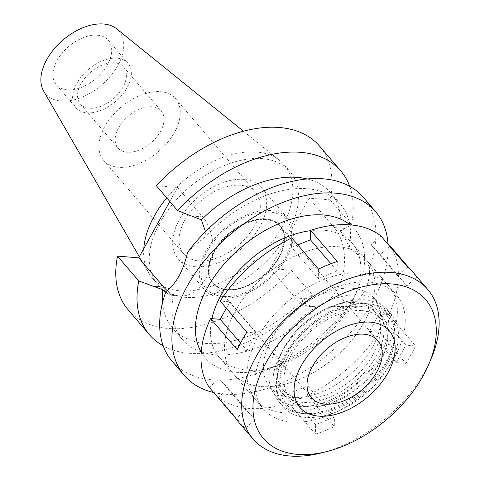 <?xml version="1.0" encoding="UTF-8"?>
<svg xmlns="http://www.w3.org/2000/svg" width="480" height="480" viewBox="0 0 480 480"><rect width="100%" height="100%" fill="white"/><g stroke="black" fill="none" stroke-linecap="round" stroke-linejoin="round"><path stroke-width="0.36" stroke-dasharray="2.4 1.8" d="M43.68 91.146A48.276 29.652 139.5 0 0 61.044 101.052A48.276 29.652 139.5 0 0 112.464 73.644A48.276 29.652 139.5 0 0 116.574 28.788M97.392 35.214A34.218 21.024 -40.5 0 1 108.318 40.278A34.218 21.024 -40.5 0 1 102.504 71.886A34.218 21.024 -40.5 0 1 67.236 89.838A34.218 21.024 -40.5 0 1 56.31 84.774A34.218 21.024 -40.5 0 1 62.124 53.166A34.218 21.024 -40.5 0 1 97.392 35.214M143.778 248.622A86.922 53.394 139.5 0 0 148.686 272.958A86.922 53.394 139.5 0 0 152.196 277.926A86.922 53.394 139.5 0 0 179.952 290.79A86.922 53.394 139.5 0 0 269.532 245.196A86.922 53.394 139.5 0 0 284.298 164.922A86.922 53.394 139.5 0 0 279.93 160.68A86.922 53.394 139.5 0 0 256.542 152.058A86.922 53.394 139.5 0 0 166.752 197.904M262.158 158.622A86.922 53.394 -40.5 0 1 289.914 171.486A86.922 53.394 -40.5 0 1 275.154 251.76A86.922 53.394 -40.5 0 1 185.574 297.36A86.922 53.394 -40.5 0 1 157.818 284.496A86.922 53.394 -40.5 0 1 172.578 204.222A86.922 53.394 -40.5 0 1 262.158 158.622M156.372 185.772L177.528 187.482L169.806 201.474M128.172 309.852A125.934 77.358 139.5 0 0 168.384 328.494A125.934 77.358 139.5 0 0 291.36 270.216L270.198 268.5L309.036 198.15L330.192 199.866A125.934 77.358 139.5 0 0 319.56 146.13M177.528 187.482L202.668 216.87A44.076 29.688 94.6 0 1 205.86 278.472A44.076 29.688 94.6 0 1 179.688 295.974A44.076 29.688 94.6 0 1 167.268 290.64M349.68 186.318A125.934 77.358 -40.5 0 1 351.444 224.706L340.416 231.114A104.028 63.906 139.5 0 0 330.654 192.792A104.028 63.906 139.5 0 0 307.182 178.95M330.192 199.866L351.444 224.706M270.198 268.5L295.338 297.882A44.076 29.688 -85.4 0 0 311.19 306.636A44.076 29.688 -85.4 0 0 337.362 289.134A44.076 29.688 -85.4 0 0 334.17 227.532L309.036 198.15M291.36 270.216L312.612 295.056L301.842 300.996A104.028 63.906 139.5 0 1 205.77 343.44A104.028 63.906 139.5 0 1 172.554 328.044L182.232 339.36A104.028 63.906 -40.5 0 1 173.352 295.458C169.29 295.068 166.818 293.766 165.948 291.546M312.612 295.056A125.934 77.358 -40.5 0 1 189.636 353.334A125.934 77.358 -40.5 0 1 163.212 345.834M162.51 302.712A104.028 63.906 139.5 0 0 172.554 328.044M187.602 252.324C192.42 247.386 198.54 242.076 205.956 236.394L205.5 231.642M179.688 295.974L172.926 295.428L165.714 292.2M172.074 361.176A125.934 77.358 139.5 0 0 212.292 379.818A125.934 77.358 139.5 0 0 347.94 306.306C354.978 303.33 360.462 298.338 364.392 291.324C368.226 284.256 369.96 276.174 369.594 267.084A125.934 77.358 139.5 0 0 363.462 197.454M369.594 267.084C365.796 261.444 359.004 255.09 349.218 248.01A104.028 63.906 -40.5 0 0 340.338 204.108A104.028 63.906 -40.5 0 0 307.116 188.712A104.028 63.906 -40.5 0 0 205.956 236.394M340.416 231.114C343.782 235.698 346.716 241.332 349.218 248.01M347.94 306.306L316.614 307.074C310.782 306.426 305.856 304.398 301.842 300.996M388.014 244.266A125.934 77.358 -40.5 0 1 335.604 347.754A125.934 77.358 -40.5 0 1 224.556 394.152A125.934 77.358 -40.5 0 1 213.648 392.484M316.614 307.074A104.028 63.906 -40.5 0 1 215.454 354.756A104.028 63.906 -40.5 0 1 182.232 339.36M201.216 352.182A98.556 60.54 139.5 0 0 236.616 372.306A98.556 60.54 139.5 0 0 263.664 369.678A98.556 60.54 139.5 0 0 357.678 289.254A98.556 60.54 139.5 0 0 350.064 224.85M211.926 318.648A87.606 53.814 139.5 0 0 219.084 357.168A87.606 53.814 139.5 0 0 247.056 370.134A87.606 53.814 139.5 0 0 271.104 367.8A87.606 53.814 139.5 0 0 354.672 296.31A87.606 53.814 139.5 0 0 352.224 243.27A87.606 53.814 139.5 0 0 324.246 230.304A87.606 53.814 139.5 0 0 310.596 230.67M360.756 272.988A87.606 53.814 -40.5 0 1 388.734 285.948A87.606 53.814 -40.5 0 1 373.854 366.858A87.606 53.814 -40.5 0 1 283.572 412.812A87.606 53.814 -40.5 0 1 255.594 399.846A87.606 53.814 -40.5 0 1 270.474 318.942A87.606 53.814 -40.5 0 1 360.756 272.988M352.314 288.276A68.442 42.042 139.5 0 0 283.56 322.092A68.442 42.042 139.5 0 0 268.092 384.624A68.442 42.042 139.5 0 0 292.014 397.518A68.442 42.042 139.5 0 0 364.26 359.49A68.442 42.042 139.5 0 0 371.76 295.944A68.442 42.042 139.5 0 0 352.314 288.276M223.026 296.478A52.902 32.496 -40.5 0 1 204.54 286.512A52.902 32.496 -40.5 0 1 216.492 238.17A52.902 32.496 -40.5 0 1 269.64 212.034A52.902 32.496 -40.5 0 1 284.67 217.962A52.902 32.496 -40.5 0 1 278.874 267.084A52.902 32.496 -40.5 0 1 223.026 296.478A52.902 32.496 139.5 0 0 278.874 267.084A52.902 32.496 139.5 0 0 284.67 217.962A52.902 32.496 139.5 0 0 269.64 212.034A52.902 32.496 139.5 0 0 216.492 238.17A52.902 32.496 139.5 0 0 204.54 286.512A52.902 32.496 139.5 0 0 223.026 296.478M270.456 210.558A54.75 33.636 139.5 0 0 214.026 239.286A54.75 33.636 139.5 0 0 204.726 289.848A54.75 33.636 139.5 0 0 222.21 297.954A54.75 33.636 139.5 0 0 278.64 269.232A54.75 33.636 139.5 0 0 287.94 218.664A54.75 33.636 139.5 0 0 270.456 210.558M195.528 266.766A54.75 33.636 -40.5 0 1 178.044 258.66A54.75 33.636 -40.5 0 1 187.344 208.092A54.75 33.636 -40.5 0 1 243.774 179.37A54.75 33.636 -40.5 0 1 261.258 187.476A54.75 33.636 -40.5 0 1 251.958 238.038A54.75 33.636 -40.5 0 1 195.528 266.766M240.516 185.268A47.364 29.094 139.5 0 0 191.706 210.114A47.364 29.094 139.5 0 0 183.66 253.854A47.364 29.094 139.5 0 0 198.786 260.862A47.364 29.094 139.5 0 0 247.596 236.016A47.364 29.094 139.5 0 0 255.642 192.282A47.364 29.094 139.5 0 0 240.516 185.268M160.476 91.704A47.364 29.094 -40.5 0 1 175.596 98.712A47.364 29.094 -40.5 0 1 167.556 142.452A47.364 29.094 -40.5 0 1 118.746 167.298A47.364 29.094 -40.5 0 1 103.62 160.29A47.364 29.094 -40.5 0 1 111.66 116.55A47.364 29.094 -40.5 0 1 160.476 91.704M152.154 106.776A28.47 17.49 139.5 0 0 122.808 121.716A28.47 17.49 139.5 0 0 117.972 148.008A28.47 17.49 139.5 0 0 127.068 152.22A28.47 17.49 139.5 0 0 156.408 137.286A28.47 17.49 139.5 0 0 161.244 110.994A28.47 17.49 139.5 0 0 152.154 106.776M89.43 108.228A28.47 17.49 -40.5 0 1 80.34 104.016A28.47 17.49 -40.5 0 1 85.176 77.724A28.47 17.49 -40.5 0 1 114.516 62.784A28.47 17.49 -40.5 0 1 123.606 67.002A28.47 17.49 -40.5 0 1 118.776 93.294A28.47 17.49 -40.5 0 1 89.43 108.228M117.048 58.2A34.218 21.024 139.5 0 0 81.78 76.152A34.218 21.024 139.5 0 0 75.972 107.754A34.218 21.024 139.5 0 0 86.898 112.818A34.218 21.024 139.5 0 0 122.166 94.866A34.218 21.024 139.5 0 0 127.98 63.264A34.218 21.024 139.5 0 0 117.048 58.2M359.598 294.996A69.81 42.882 -40.5 0 1 379.434 302.814A69.81 42.882 -40.5 0 1 371.784 367.632A69.81 42.882 -40.5 0 1 298.092 406.422A69.81 42.882 -40.5 0 1 273.696 393.27A69.81 42.882 -40.5 0 1 289.47 329.484A69.81 42.882 -40.5 0 1 359.598 294.996M265.872 218.862A44.352 27.246 -40.5 0 1 280.032 225.426A44.352 27.246 -40.5 0 1 272.502 266.382A44.352 27.246 -40.5 0 1 226.794 289.65A44.352 27.246 -40.5 0 1 212.634 283.086A44.352 27.246 -40.5 0 1 220.164 242.13A44.352 27.246 -40.5 0 1 265.872 218.862M227.076 289.98A44.352 27.246 139.5 0 0 272.784 266.712A44.352 27.246 139.5 0 0 280.314 225.756A44.352 27.246 139.5 0 0 266.154 219.192A44.352 27.246 139.5 0 0 220.446 242.454A44.352 27.246 139.5 0 0 212.916 283.416A44.352 27.246 139.5 0 0 227.076 289.98M265.914 219.63A43.8 26.91 -40.5 0 1 279.9 226.11A43.8 26.91 -40.5 0 1 272.46 266.562A43.8 26.91 -40.5 0 1 227.316 289.542A43.8 26.91 -40.5 0 1 213.33 283.056A43.8 26.91 -40.5 0 1 220.77 242.604A43.8 26.91 -40.5 0 1 265.914 219.63M305.256 413.706A68.976 42.372 139.5 0 0 365.31 388.992A68.976 42.372 139.5 0 0 394.848 333.072A68.976 42.372 139.5 0 0 366.03 303.612A68.976 42.372 139.5 0 0 286.116 352.29A68.976 42.372 139.5 0 0 301.206 413.184A68.976 42.372 139.5 0 0 305.256 413.706M362.178 310.59A60.228 36.996 -40.5 0 1 381.414 319.506A60.228 36.996 -40.5 0 1 371.184 375.126A60.228 36.996 -40.5 0 1 309.114 406.722A60.228 36.996 -40.5 0 1 289.878 397.812A60.228 36.996 -40.5 0 1 300.108 342.186A60.228 36.996 -40.5 0 1 362.178 310.59M302.31 398.772A60.228 36.996 139.5 0 0 364.38 367.176A60.228 36.996 139.5 0 0 374.61 311.556A60.228 36.996 139.5 0 0 355.38 302.64A60.228 36.996 139.5 0 0 293.304 334.236A60.228 36.996 139.5 0 0 283.08 389.862A60.228 36.996 139.5 0 0 302.31 398.772M209.286 387.384L219.162 378.678L228.312 388.554L218.436 397.26A114.984 70.632 139.5 0 0 249.042 408.396A114.984 70.632 139.5 0 0 288.792 402.96L288.966 393.468L307.764 385.866L307.59 395.358A114.984 70.632 139.5 0 0 379.2 332.214L369.498 331.422L379.146 313.944L388.848 314.73A114.984 70.632 139.5 0 0 390.102 245.88M389.7 246.234L380.232 254.586L371.082 244.716L380.952 236.01M297.792 244.914L291.63 247.404L291.804 237.912M226.35 308.256L229.89 301.842L220.194 301.056M338.292 246.72A87.606 53.814 -40.5 0 1 366.264 259.686A87.606 53.814 -40.5 0 1 351.384 340.59A87.606 53.814 -40.5 0 1 261.102 386.55A87.606 53.814 -40.5 0 1 233.124 373.584A87.606 53.814 -40.5 0 1 248.004 292.68A87.606 53.814 -40.5 0 1 338.292 246.72M307.59 395.358L334.272 426.546L334.446 417.054L315.648 424.662L315.474 434.154L288.792 402.96M315.648 424.662L288.966 393.468M369.498 331.422L396.18 362.616L405.882 363.402L379.2 332.214M405.882 363.402A114.984 70.632 139.5 0 0 415.53 345.924L405.828 345.138L379.146 313.944M388.848 314.73L415.53 345.924M407.634 267.198L397.764 275.904L406.914 285.78L416.784 277.074L410.274 269.46M416.784 277.074A114.984 70.632 139.5 0 0 413.748 273.078M431.004 359.106A114.984 70.632 -40.5 0 1 321.324 452.934M315.474 434.154A114.984 70.632 139.5 0 0 334.272 426.546M334.446 417.054L307.764 385.866M218.436 397.26L245.118 428.448L254.994 419.742L245.844 409.866L235.968 418.572M239.004 422.568A114.984 70.632 139.5 0 0 245.118 428.448M254.994 419.742L228.312 388.554M245.844 409.866L219.162 378.678M237.228 349.722L246.924 350.514L240.534 343.044M246.924 350.514L256.572 333.03L229.89 301.842M256.572 333.03L246.876 332.244M318.486 269.1L318.312 278.592L291.63 247.404M318.312 278.592L337.11 270.99L330.906 263.736M337.11 270.99L337.284 261.492M307.776 414.162A67.08 41.208 -40.5 0 1 303.834 413.652A67.08 41.208 -40.5 0 1 289.158 354.432A67.08 41.208 -40.5 0 1 366.882 307.092A67.08 41.208 -40.5 0 1 394.902 335.748A67.08 41.208 -40.5 0 1 366.18 390.126A67.08 41.208 -40.5 0 1 307.776 414.162M368.688 303.822A71.178 43.722 139.5 0 0 295.332 341.16A71.178 43.722 139.5 0 0 283.242 406.896A71.178 43.722 139.5 0 0 305.97 417.432A71.178 43.722 139.5 0 0 379.326 380.094A71.178 43.722 139.5 0 0 391.416 314.358A71.178 43.722 139.5 0 0 368.688 303.822M302.604 413.49A71.178 43.722 -40.5 0 1 279.87 402.96A71.178 43.722 -40.5 0 1 291.96 337.224A71.178 43.722 -40.5 0 1 365.316 299.88A71.178 43.722 -40.5 0 1 388.05 310.416A71.178 43.722 -40.5 0 1 375.96 376.152A71.178 43.722 -40.5 0 1 302.604 413.49M361.698 306.438A62.964 38.676 139.5 0 0 296.808 339.468A62.964 38.676 139.5 0 0 286.11 397.62A62.964 38.676 139.5 0 0 306.222 406.938A62.964 38.676 139.5 0 0 371.112 373.908A62.964 38.676 139.5 0 0 381.804 315.756A62.964 38.676 139.5 0 0 361.698 306.438M302.286 402.342A62.964 38.676 -40.5 0 1 282.18 393.024A62.964 38.676 -40.5 0 1 292.872 334.872A62.964 38.676 -40.5 0 1 357.768 301.842A62.964 38.676 -40.5 0 1 377.874 311.16A62.964 38.676 -40.5 0 1 367.182 369.312A62.964 38.676 -40.5 0 1 302.286 402.342M368.622 282.18A87.606 53.814 139.5 0 0 278.334 328.134A87.606 53.814 139.5 0 0 263.46 409.038A87.606 53.814 139.5 0 0 291.432 422.004A87.606 53.814 139.5 0 0 381.72 376.05A87.606 53.814 139.5 0 0 396.6 295.146A87.606 53.814 139.5 0 0 368.622 282.18M397.764 275.904L371.082 244.716M406.914 285.78L380.232 254.586M396.18 362.616L405.828 345.138M202.668 216.87L191.904 215.994M344.934 228.402L334.17 227.532M295.338 297.882L306.096 298.752M139.308 256.722L148.686 272.958M243.414 131.202L279.93 160.68M284.298 164.922L289.914 171.486M152.196 277.926L157.818 284.496M330.654 192.792L340.338 204.108M311.19 306.636L317.952 307.188M354.672 296.31L357.678 289.254M271.104 367.8L263.664 369.678M352.224 243.27L388.734 285.948M219.084 357.168L255.594 399.846M273.696 393.27L268.092 384.624M379.434 302.814L371.76 295.944M178.044 258.66L204.726 289.848M261.258 187.476L287.94 218.664M103.62 160.29L183.66 253.854M175.596 98.712L255.642 192.282M80.34 104.016L117.972 148.008M123.606 67.002L161.244 110.994M56.31 84.774L75.972 107.754M108.318 40.278L127.98 63.264M280.032 225.426L280.314 225.756M212.634 283.086L212.916 283.416M279.9 226.11L377.916 340.692M213.33 283.056L311.346 397.638M394.902 335.748L394.848 333.072M303.834 413.652L301.206 413.184M374.61 311.556L381.414 319.506M283.08 389.862L289.878 397.812M279.87 402.96L283.242 406.896M388.05 310.416L391.416 314.358M282.18 393.024L286.11 397.62M377.874 311.16L381.804 315.756M233.124 373.584L263.46 409.038M366.264 259.686L396.6 295.146"/><path stroke-width="0.72" d="M243.414 131.202L116.574 28.788A48.276 29.652 139.5 0 0 103.584 24A48.276 29.652 139.5 0 0 55.584 47.28A48.276 29.652 139.5 0 0 43.68 91.146L139.308 256.722M166.752 197.904A86.922 53.394 139.5 0 0 143.778 248.622M169.806 201.474L138.696 257.838L117.534 256.122A125.934 77.358 139.5 0 0 128.172 309.852L149.424 334.698A125.934 77.358 -40.5 0 1 138.786 280.962L162.792 289.722A104.028 63.906 139.5 0 0 162.51 302.712M177.624 210.612A125.934 77.358 -40.5 0 1 300.594 152.334A125.934 77.358 -40.5 0 1 340.812 170.97L319.56 146.13A125.934 77.358 139.5 0 0 279.342 127.494A125.934 77.358 139.5 0 0 156.372 185.772L177.624 210.612L201.366 219.84A104.028 63.906 139.5 0 1 297.432 177.396A104.028 63.906 139.5 0 1 307.182 178.95M167.268 290.64A44.076 29.688 94.6 0 1 163.83 287.22L138.696 257.838M340.812 170.97A125.934 77.358 -40.5 0 1 349.68 186.318M163.212 345.834A125.934 77.358 -40.5 0 1 149.424 334.698M117.534 256.122L138.786 280.962M213.648 392.484A125.934 77.358 -40.5 0 1 184.344 375.516L172.074 361.176A125.934 77.358 139.5 0 1 165.948 291.546C176.01 284.112 183.228 271.038 187.602 252.324A125.934 77.358 139.5 0 1 323.25 178.812A125.934 77.358 139.5 0 1 363.462 197.454L375.732 211.788A125.934 77.358 -40.5 0 1 388.014 244.266M162.792 289.722L165.714 292.2M205.5 231.642L201.366 219.84M184.344 375.516A125.934 77.358 -40.5 0 1 205.728 259.212A125.934 77.358 -40.5 0 1 335.514 193.152A125.934 77.358 -40.5 0 1 375.732 211.788M350.064 224.85A98.556 60.54 139.5 0 0 323.454 214.998A98.556 60.54 139.5 0 0 225.408 262.596A98.556 60.54 139.5 0 0 201.216 352.182M310.596 230.67A87.606 53.814 139.5 0 0 211.926 318.648M325.332 404.118A43.8 26.91 139.5 0 0 370.476 381.144A43.8 26.91 139.5 0 0 377.916 340.692A43.8 26.91 139.5 0 0 363.93 334.206A43.8 26.91 139.5 0 0 318.786 357.186A43.8 26.91 139.5 0 0 311.346 397.638A43.8 26.91 139.5 0 0 325.332 404.118M370.56 322.188A58.86 36.156 -40.5 0 1 395.148 347.334A58.86 36.156 -40.5 0 1 369.948 395.046A58.86 36.156 -40.5 0 1 318.702 416.136A58.86 36.156 -40.5 0 1 315.24 415.692A58.86 36.156 -40.5 0 1 302.364 363.726A58.86 36.156 -40.5 0 1 370.56 322.188A58.86 36.156 139.5 0 0 302.364 363.726A58.86 36.156 139.5 0 0 315.24 415.692A58.86 36.156 139.5 0 0 318.702 416.136A58.86 36.156 139.5 0 0 369.948 395.046A58.86 36.156 139.5 0 0 395.148 347.334A58.86 36.156 139.5 0 0 370.56 322.188M410.274 269.46L390.102 245.88L389.7 246.234M326.898 451.524A106.77 65.586 -40.5 0 1 297.594 454.368A106.77 65.586 -40.5 0 1 265.968 362.784A106.77 65.586 -40.5 0 1 391.668 283.956A106.77 65.586 -40.5 0 1 428.748 364.398A106.77 65.586 -40.5 0 1 326.898 451.524L321.324 452.934A114.984 70.632 -40.5 0 1 289.764 456A114.984 70.632 -40.5 0 1 253.044 438.984A114.984 70.632 -40.5 0 1 272.574 332.796A114.984 70.632 -40.5 0 1 391.074 272.478A114.984 70.632 -40.5 0 1 427.794 289.494L413.748 273.078A114.984 70.632 139.5 0 0 407.634 267.198L380.952 236.01A114.984 70.632 139.5 0 0 350.352 224.874A114.984 70.632 139.5 0 0 310.602 230.304L310.428 239.796L297.792 244.914M310.602 230.304L337.284 261.492A114.984 70.632 139.5 0 0 318.486 269.1L291.804 237.912A114.984 70.632 139.5 0 0 220.194 301.056L246.876 332.244A114.984 70.632 139.5 0 0 237.228 349.722L210.546 318.534L220.242 319.32L226.35 308.256M210.546 318.534A114.984 70.632 139.5 0 0 209.286 387.384L235.968 418.572A114.984 70.632 139.5 0 0 239.004 422.568L253.044 438.984M427.794 289.494A114.984 70.632 -40.5 0 1 431.004 359.106L428.748 364.398M240.534 343.044L220.242 319.32M330.906 263.736L310.428 239.796M153.072 286.344L163.83 287.22"/></g></svg>
